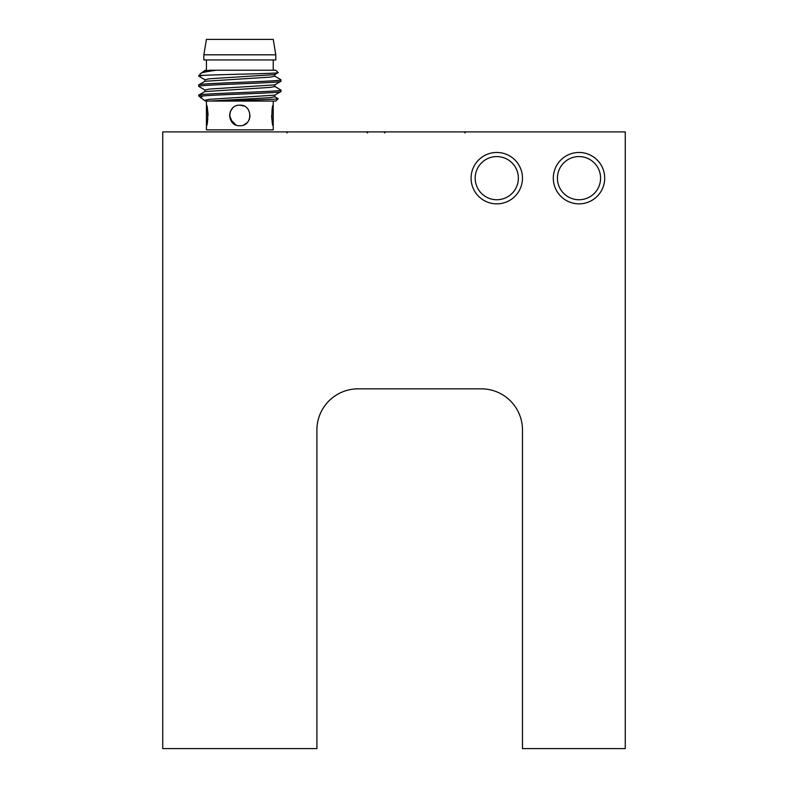 <?xml version="1.0" encoding="UTF-8"?>
<svg xmlns="http://www.w3.org/2000/svg" width="788" height="788" viewBox="0 0 788 788"><rect width="100%" height="100%" fill="white"/><g stroke="black" fill="none" stroke-linecap="round" stroke-linejoin="round"><path stroke-width="1.18" d="M579.013 203.856A25.699 25.699 0 0 1 553.314 178.157A25.699 25.699 0 0 1 579.013 152.458A25.699 25.699 0 0 1 604.701 178.157A25.699 25.699 0 0 1 579.013 203.856M579.013 199.738A21.581 21.581 0 0 1 557.421 178.157A21.581 21.581 0 0 1 579.013 156.576A21.581 21.581 0 0 1 600.594 178.157A21.581 21.581 0 0 1 579.013 199.738M496.785 199.738A21.581 21.581 0 0 1 475.194 178.157A21.581 21.581 0 0 1 496.785 156.576A21.581 21.581 0 0 1 518.366 178.157A21.581 21.581 0 0 1 496.785 199.738M496.785 203.856A25.699 25.699 0 0 1 471.086 178.157A25.699 25.699 0 0 1 496.785 152.458A25.699 25.699 0 0 1 522.474 178.157A25.699 25.699 0 0 1 496.785 203.856M625.258 748.6L625.258 131.901L162.742 131.901L162.742 748.6L316.914 748.6L316.914 429.972A41.114 41.114 0 0 1 358.028 388.858L481.369 388.858A41.114 41.114 0 0 1 522.474 429.972L522.474 748.6L625.258 748.6M272.441 122.77L273.229 125.735C271.476 126.385 271.486 104.528 273.229 105.178L273.052 105.789M209.825 101.071C203.836 101.071 203.836 101.071 209.825 101.071L270.176 97.673L274.776 96.707L278.154 98.717L275.8 101.071L206.426 101.071L206.426 105.178C208.17 104.538 208.17 126.376 206.426 125.735L206.426 129.853L273.229 129.853L273.229 105.178L272.402 108.32M272.983 106.025L272.451 108.114M271.89 119.648L271.614 115.511M208.042 115.462C206.269 128.72 206.269 128.72 208.042 115.462C206.269 102.204 206.269 102.194 208.042 115.462M207.825 119.224L207.756 119.746M208.042 115.373L207.796 111.492M243.768 124.947L247.028 122.79M243.787 105.976L239.828 105.178C253.096 104.538 253.076 126.376 239.828 125.735C226.56 126.376 226.58 104.548 239.818 105.178C253.076 104.538 253.096 126.376 239.828 125.735C226.58 126.385 226.55 104.548 239.828 105.178L243.728 105.956M230.323 119.372L229.544 115.511L232.539 122.701M232.539 108.212L230.392 111.384M230.313 111.571L229.544 115.353M230.342 119.421L236.026 125.006M244.053 124.829L247.097 122.731M249.313 119.421L250.101 115.462M273.229 101.071L273.229 105.178C271.476 104.548 271.476 126.366 273.229 125.735M205.294 101.071L198.714 95.929L198.803 95.082L204.88 91.566L270.176 87.399L274.874 86.542L274.776 84.877L280.942 81.263L280.853 79.667L274.776 76.15L274.776 74.604L278.154 72.594L275.8 70.23L216.395 70.23C207.037 71.452 201.738 72.575 200.487 73.609L198.714 76.121L202.989 75.372L198.714 75.372M278.154 98.717C279.05 99.465 238.262 100.283 216.395 101.071M204.88 91.566L204.88 90.019L198.714 86.404L198.803 84.808L204.88 81.292L204.88 79.736L198.714 76.121M198.714 95.181C196.192 93.477 283.453 91.753 280.942 90.039L274.776 86.424M280.942 90.039L280.942 91.536C283.325 93.004 219.537 94.452 202.989 95.929L198.714 95.929M198.714 84.907C196.192 83.193 283.453 81.479 280.942 79.765M198.714 86.404C196.192 84.69 283.453 82.967 280.942 81.263M204.88 100.293L209.47 99.327L274.776 95.151L280.942 91.536M205.294 70.23L200.487 73.609M202.989 75.372C219.35 74.476 281.217 73.55 278.154 72.594M273.229 59.957L273.229 70.23M206.426 59.957L206.426 70.23M275.8 54.815L275.8 59.957L203.856 59.957L203.856 54.815L206.426 39.4L273.229 39.4L275.8 54.815L203.856 54.815M204.88 71.009L209.825 70.23C203.836 70.23 203.836 70.23 209.825 70.23L216.395 70.23M200.487 97.702L202.989 95.929M204.88 81.292L270.176 77.116L274.776 76.15M204.88 90.019L209.47 89.044L274.776 84.877M204.88 79.736L209.47 78.77L274.776 74.604M384.495 132.936L385.519 131.901M465.176 132.936L464.152 131.901M286.852 132.936L287.876 131.901M367.533 132.936L366.509 131.901M206.426 125.735L206.426 105.178M274.776 96.707L274.776 95.151"/></g></svg>
